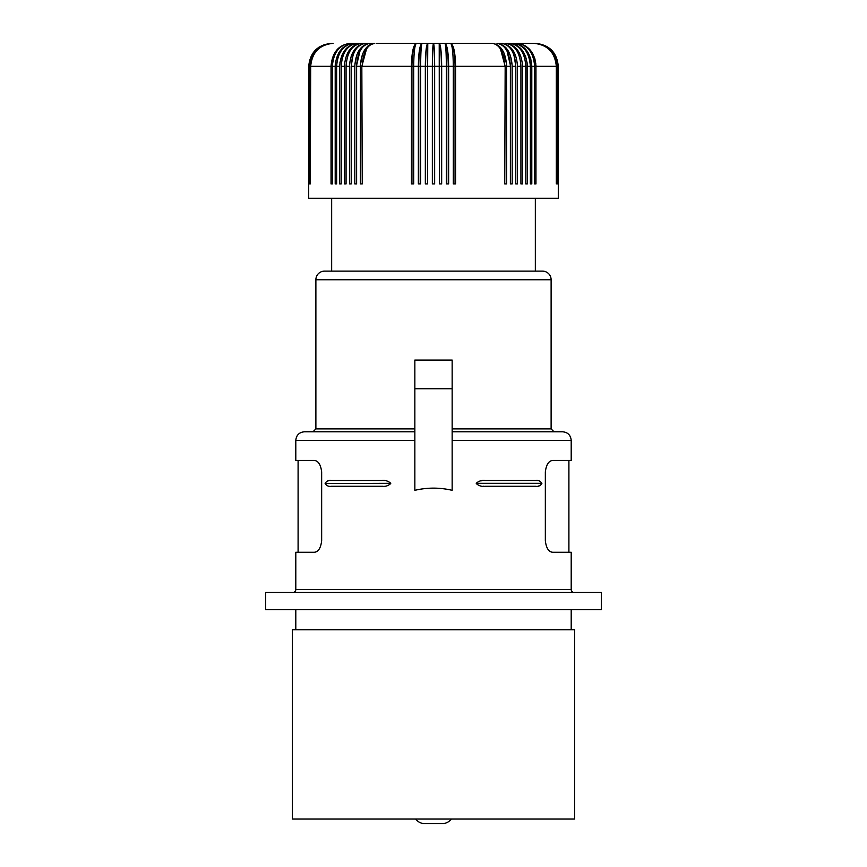 <?xml version="1.0" encoding="UTF-8"?>
<svg xmlns="http://www.w3.org/2000/svg" width="867" height="867" viewBox="0 0 867 867"><rect width="100%" height="100%" fill="white"/><g stroke="black" fill="none" stroke-linecap="round" stroke-linejoin="round"><path stroke-width="1.3" d="M414.849 431.777L304.404 431.777C299.18 432.286 296.308 435.158 295.799 440.382L295.799 460.464L314.244 460.464C318.276 460.767 320.747 464.593 321.657 471.941L321.657 540.791C320.747 548.15 318.276 551.965 314.244 552.268L295.799 552.268L295.799 589.56A2.872 2.872 0 0 1 292.927 592.432M295.799 589.56L571.201 589.56L571.201 552.268L552.756 552.268C548.724 551.965 546.253 548.15 545.343 540.791L545.343 471.941C546.253 464.593 548.724 460.767 552.756 460.464L571.201 460.464L571.201 440.382C570.692 435.158 567.82 432.286 562.596 431.777L452.151 431.777M551.119 279.738L315.881 279.738A8.605 8.605 0 0 1 324.486 271.133L542.514 271.133A8.605 8.605 0 0 1 551.119 279.738L551.119 428.905L452.151 428.905M315.881 279.738L315.881 428.905L313.009 431.777M265.681 592.432L601.319 592.432L601.319 609.642L265.681 609.642L265.681 592.432M485.238 480.546L535.719 480.546C538.266 480.09 540.314 481.012 541.864 483.298L541.864 483.526C540.314 485.823 538.266 486.734 535.719 486.289L485.238 486.289C481.673 486.734 478.692 485.823 476.286 483.526L476.286 483.298C478.692 481.012 481.673 480.09 485.238 480.546L484.902 480.546M552.756 552.268L557.969 552.268M384.33 480.643L383.702 480.6M325.147 483.168L325.136 483.298C326.686 481.012 328.734 480.09 331.281 480.546L329.98 480.6M328.29 480.838L327.368 481.098M314.244 552.268L309.031 552.268M571.201 589.56A2.872 2.872 0 0 0 574.073 592.432M574.648 819.055L292.352 819.055L292.352 629.724L574.648 629.724L574.648 819.055M537.237 480.611L536.565 480.567M482.063 480.708L480.849 480.86M414.849 490.321L414.849 360.065L452.151 360.065L452.151 490.321C439.721 487.406 427.279 487.406 414.849 490.321M452.151 388.752L414.849 388.752M381.762 480.546L331.281 480.546L381.762 480.546C385.327 480.09 388.308 481.012 390.714 483.298L390.714 483.526C388.308 485.823 385.327 486.734 381.762 486.289L382.997 486.268M483.103 486.214L484.057 486.268M538.201 486.094L539.057 485.91M535.34 271.133L535.34 198.261M331.66 271.133L331.66 198.261M390.714 483.298L325.136 483.526C326.686 485.823 328.734 486.734 331.281 486.289L381.762 486.289M353.064 55.054L351.157 66.304L351.211 183.923L349.509 183.923L349.509 66.304L346.074 66.304L346.074 183.923L344.448 183.923L344.448 66.304L341.208 66.304L341.208 183.923L339.68 183.923L339.68 66.304L336.634 66.304L336.634 183.923L335.204 183.923L335.204 66.304L332.375 66.304L332.375 183.923L331.042 183.923L331.042 66.304L310.679 66.304L310.288 183.923L310.288 66.304L309.627 66.304L309.378 183.923L308.977 66.304L308.847 183.923L308.717 66.304L308.706 198.261L558.294 198.261L558.283 66.304L558.153 183.923L558.023 66.304L557.622 183.923L557.373 66.304L556.712 66.304L556.321 183.923L556.321 66.304L535.958 66.304L535.936 65.177M535.86 64.05L534.82 58.555L532.685 53.548L526.529 46.612M525.705 46.059L521.284 44.033L516.58 43.35L533.899 43.35L516.58 43.35C527.537 44.705 533.552 52.356 534.625 66.304L534.625 183.923L535.958 183.923L534.625 183.923M376.126 43.35L490.874 43.35L376.126 43.35M534.625 66.304L531.796 66.304L531.796 183.923L530.366 183.923L530.366 66.304L527.32 66.304C526.258 52.356 520.298 44.705 509.449 43.35L505.515 43.35L509.449 43.35C519.366 44.705 524.817 52.356 525.792 66.304L525.792 183.923L527.32 183.923L525.792 183.923M497.723 43.383L496.975 43.35C505.114 44.705 509.59 52.356 510.381 66.304L510.381 183.923L512.18 183.923L512.18 66.304L515.789 66.304C514.922 52.356 510.121 44.705 501.354 43.35L496.975 43.35L501.354 43.35C511.151 44.705 516.537 52.356 517.491 66.304L517.491 183.923L515.789 183.923L515.843 66.304L515.789 183.923M366.535 48.931L361.832 66.304L362.254 183.923L360.39 183.923L360.39 66.304C361.236 52.356 365.972 44.705 374.598 43.35L350.42 43.35C339.463 44.705 333.448 52.356 332.375 66.304M309.627 66.304C310.982 52.356 318.536 44.705 332.299 43.35L333.101 43.35L332.299 43.35C318.384 44.705 310.733 52.356 309.378 66.304M331.66 43.35L331.66 43.35C317.723 44.705 310.083 52.356 308.717 66.304M507.054 51.164L510.63 66.304L506.61 66.304C505.764 52.356 501.028 44.705 492.402 43.35L416.409 43.35C413.613 45.583 412.118 53.234 411.933 66.304L411.933 183.923L413.689 183.923L411.424 183.923L411.424 66.304C411.727 52.356 413.386 44.705 416.409 43.35C414.762 44.705 413.852 52.356 413.689 66.304L413.689 183.923M557.373 66.304C556.018 52.356 548.464 44.705 534.701 43.35L535.264 43.361M535.34 43.35C549.277 44.705 556.917 52.356 558.283 66.304C556.917 52.356 549.277 44.705 535.34 43.35L535.177 43.35C549.125 44.705 556.787 52.356 558.153 66.304M520.276 45.095L513.134 43.35C524.459 44.705 530.68 52.356 531.796 66.304L530.702 58.555L527.548 51.727M516.58 43.35C528.339 44.705 534.809 52.356 535.958 66.304L535.958 183.923M512.061 43.599L517.079 45.55L522.086 50.069L525.608 56.485L527.125 62.933L527.32 183.923M525.792 66.304L522.552 66.304L522.552 183.923L520.926 183.923L522.552 183.923M522.552 66.304C521.533 52.356 515.854 44.705 505.515 43.35C514.868 44.705 520.005 52.356 520.926 66.304L520.926 183.923M497.842 45.095L501.419 48.563L503.814 52.616L506.545 64.05L506.61 183.923L504.746 183.923L505.168 66.304L500.465 48.931M505.168 66.304L504.746 183.923M492.402 43.35C499.891 44.705 504.009 52.356 504.746 66.304L455.576 66.304L455.576 183.923L453.311 183.923L453.311 66.304C453.148 52.356 452.238 44.705 450.591 43.35C453.387 45.583 454.882 53.234 455.067 66.304L455.067 183.923L453.311 183.923M455.067 66.304L448.64 66.304L448.64 183.923L446.353 183.923L446.353 66.304C446.277 52.356 445.79 44.705 444.923 43.35C447.004 45.583 448.12 53.234 448.261 66.304L448.261 183.923L446.353 183.923M448.261 66.304L441.661 66.304L441.661 183.923L439.363 183.923L439.222 43.35C440.588 45.583 441.314 53.234 441.411 66.304L441.411 183.923L439.363 183.923M441.411 66.304L434.649 66.304L434.649 183.923L432.351 183.923L432.351 66.304C432.416 52.356 432.806 44.705 433.5 43.35C434.139 45.583 434.486 53.234 434.53 66.304L434.53 183.923M425.589 66.304L427.637 66.304L427.637 183.923L425.339 183.923L425.339 66.304C425.491 52.356 426.304 44.705 427.778 43.35C426.412 45.583 425.686 53.234 425.589 66.304L425.589 183.923L427.637 183.923M418.739 66.304L420.647 66.304L420.647 183.923L418.36 183.923L418.36 66.304C418.588 52.356 419.823 44.705 422.077 43.35C419.996 45.583 418.88 53.234 418.739 66.304L418.739 183.923L420.647 183.923M360.39 66.304L356.619 66.304L356.619 183.923L354.82 183.923L354.82 66.304C355.73 52.356 360.791 44.705 370.025 43.35C361.886 44.705 357.41 52.356 356.619 66.304L356.619 183.923M558.023 66.304C556.668 52.356 549.049 44.705 535.177 43.35M556.712 66.304C555.357 52.356 547.749 44.705 533.899 43.35C547.51 44.705 554.988 52.356 556.321 66.304M530.366 66.304C529.336 52.356 523.592 44.705 513.134 43.35M530.366 183.923L531.796 183.923M434.649 66.304C434.584 52.356 434.194 44.705 433.5 43.35C432.861 45.583 432.514 53.234 432.47 66.304L434.53 66.304M441.661 66.304C441.509 52.356 440.696 44.705 439.222 43.35M448.64 66.304C448.412 52.356 447.177 44.705 444.923 43.35M432.47 66.304L432.47 183.923M432.351 66.304L427.637 66.304L427.778 43.35M411.933 66.304L418.36 66.304M346.074 66.304C346.995 52.356 352.132 44.705 361.485 43.35C351.146 44.705 345.467 52.356 344.448 66.304M349.585 64.05L349.509 66.304C350.463 52.356 355.849 44.705 365.646 43.35C356.879 44.705 352.078 52.356 351.211 66.304L354.82 66.304L354.841 65.177M351.157 66.304L351.211 183.923M361.832 66.304L362.254 183.923M359.946 51.164L356.37 66.304M346.074 183.923L344.448 183.923M341.208 66.304C342.183 52.356 347.634 44.705 357.551 43.35C346.702 44.705 340.742 52.356 339.68 66.304L339.701 65.177M341.208 183.923L339.68 183.923M335.204 66.304C336.32 52.356 342.541 44.705 353.866 43.35C343.408 44.705 337.664 52.356 336.634 66.304M336.634 183.923L335.204 183.923M332.375 183.923L331.042 183.923M331.042 66.304C332.191 52.356 338.661 44.705 350.42 43.35C338.661 44.705 332.191 52.356 331.042 66.304M308.847 66.304C310.213 52.356 317.875 44.705 331.823 43.35C317.951 44.705 310.332 52.356 308.977 66.304M310.288 66.304C311.643 52.356 319.251 44.705 333.101 43.35L332.018 43.372M312.586 53.548L318.915 47.219M323.933 44.694L324.572 44.477M352.024 47.219L354.971 45.095M339.875 62.933L341.793 55.477L345.554 49.289L350.723 45.095L357.551 43.35M335.226 65.177L335.41 62.933M338.878 52.616L339.452 51.727M349.683 62.933L351.406 55.477L354.235 50.069L358.038 46.059L362.504 43.794M360.401 65.177L362.406 54.502L365.05 49.289L367.901 46.059M369.158 45.095L374.598 43.35C367.109 44.705 362.991 52.356 362.254 66.304L411.424 66.304M512.159 65.177L510.381 55.477L506.035 47.869M354.896 64.05L356.987 54.502L361.582 47.219M310.679 66.304C312.012 52.356 319.49 44.705 333.101 43.35M425.339 66.304L420.647 66.304C420.723 52.356 421.21 44.705 422.077 43.35M455.576 66.304C455.273 52.356 453.614 44.705 450.591 43.35M512.18 66.304C511.27 52.356 506.209 44.705 496.975 43.35M510.63 66.304L510.381 183.923M513.936 55.054L515.843 66.304M557.622 66.304C556.267 52.356 548.616 44.705 534.701 43.35M415.716 819.055A11.477 11.477 0 0 0 424.895 823.65L442.105 823.65A11.477 11.477 0 0 0 451.284 819.055M571.201 440.382L452.151 440.382M414.849 440.382L295.799 440.382M541.864 483.526L476.286 483.526M541.864 483.298L476.286 483.298M325.136 483.526L390.714 483.526M414.849 428.905L315.881 428.905M520.926 66.304L517.491 66.304M568.904 552.268L568.904 460.464M298.096 460.464L298.096 552.268M295.799 609.642L295.799 629.724M571.201 609.642L571.201 629.724M551.119 428.905L553.991 431.777"/></g></svg>
